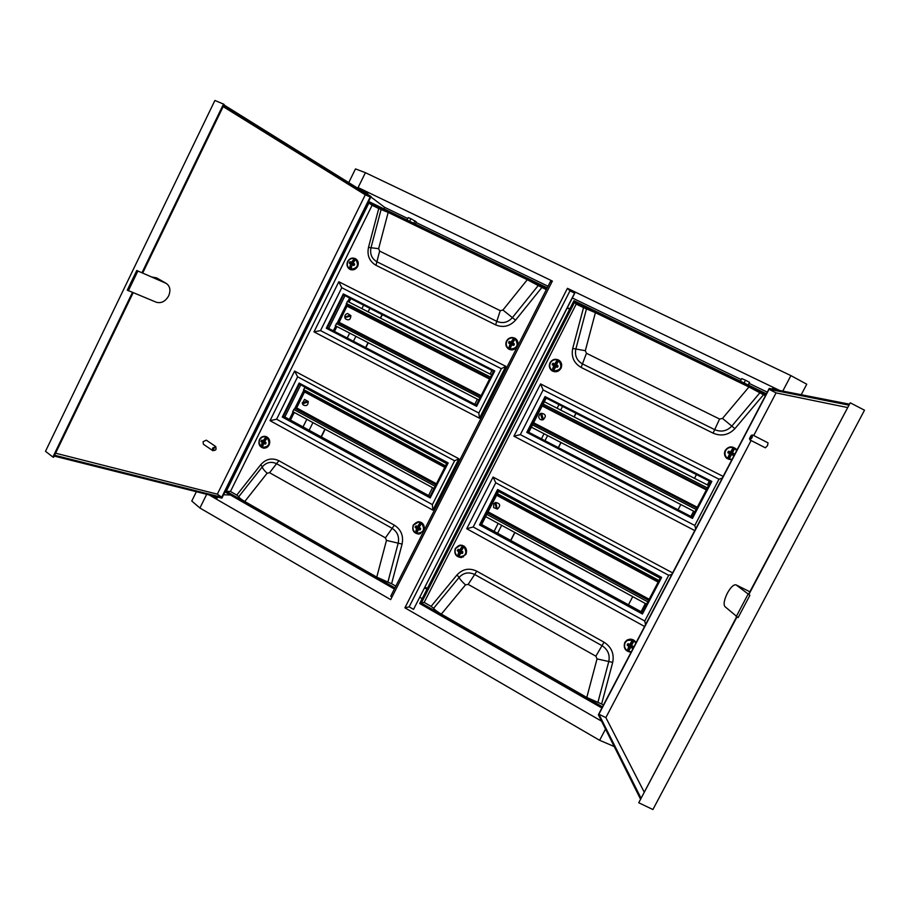 <?xml version="1.0" encoding="UTF-8"?>
<svg xmlns="http://www.w3.org/2000/svg" width="910" height="910" viewBox="0 0 910 910"><rect width="100%" height="100%" fill="white"/><g stroke="black" fill="none" stroke-linecap="round" stroke-linejoin="round"><path stroke-width="1.36" d="M772.362 389.048L772.988 387.853L777.049 389.969M363.989 192.124L364.478 191.111L368.027 192.897L367.515 194.319M217.854 497.099L217.16 498.111L213.804 496.087M426.972 589.236L424.64 587.917M419.863 597.301L422.183 598.632M696.446 474.588L694.489 478.341M680.816 504.538L678.064 509.793M632.746 596.63L628.469 604.809M767.266 392.142L749.396 383.508M741.206 379.561L572.31 297.979M548.036 286.252L416.018 222.484M407.805 218.525L384.68 207.355L383.929 208.868M569.808 308.877L567.362 307.694M567.214 307.989L569.66 309.173M425.05 587.109L427.382 588.429M309.127 430.271L312.949 422.615M353.433 341.273L355.89 336.347M368.095 311.823L369.847 308.308M349.622 298.014L347.882 301.517M346.187 304.93L337.485 322.481M335.767 325.928L333.333 330.842M303.508 390.947L294.885 408.306M293.134 411.832L289.346 419.464M382.075 314.53L380.312 318.056M368.049 342.649L365.592 347.586M324.927 429.133L321.093 436.811M382.314 314.655L380.551 318.182M368.288 342.763L365.831 347.711M325.166 429.258L321.332 436.948M290.483 420.079L294.271 412.446M296.25 408.465L304.634 391.562M334.482 331.433L336.916 326.531M338.736 322.857L347.301 305.612M349.042 302.097L350.782 298.605M363.602 305.134L361.861 308.638M349.679 333.14L347.233 338.054M306.829 419.294L303.03 426.938M491.946 370.472L490.126 374.078M477.375 399.228L474.815 404.29M432.546 487.692L428.564 495.552M510.681 540.426L514.776 532.441M558.296 447.618L560.924 442.476M574.051 416.894L575.939 413.231M510.817 540.506L514.912 532.509M558.422 447.686L561.06 442.544M574.187 416.962L576.064 413.299M562.539 406.406L560.674 410.069M547.604 435.583L544.976 440.713M501.672 525.309L497.588 533.271M348.723 182.626L355.491 168.907L365.422 172.695L790.904 375.602L782.782 391.095M605.525 729.069L599.633 740.296L614.25 746.53M790.904 375.602L806.749 384.213L801.232 394.712M196.378 491.718L191.782 501.023L199.916 508.019L599.633 740.296M365.422 172.695L357.755 188.245M206.695 494.301L199.916 508.019M209.016 494.881L390.674 599.61L552.381 281.065L358.79 187.881L358.415 188.654M779.722 390.492L567.442 288.322L404.904 607.812L601.59 721.186M574.62 293.088L413.538 609.37L574.745 293.202L569.978 290.847L567.442 288.322M551.847 282.111L550.47 281.452L390.709 596.232L392.005 596.971M358.79 187.881L364.102 191.885M370.859 196.958L384.68 207.355M740.365 381.188L741.718 378.583L745.529 380.209L749.544 382.359L748.543 385.146M407.054 220.038L408.26 217.604L410.933 218.696L416.325 221.892L415.267 224.019M223.576 494.744L230.469 495.029M413.538 609.37L409.159 606.845L404.904 607.812M600.816 719.651L600.02 718.058M409.637 221.301L410.933 218.696M413.754 223.291L414.971 220.846M744.073 382.985L745.529 380.209M748.179 384.964L749.544 382.359M569.978 290.847L409.159 606.845M558.967 404.597L557.102 408.249M544.055 433.74L541.427 438.87M498.168 523.409L494.096 531.36M709.334 481.14L707.366 484.905M693.636 511.17L690.883 516.448M645.361 603.501L641.072 611.691M736.258 585.005L735.997 584.846C733.642 584.391 730.764 587.143 727.397 593.115C724.178 599.736 723.336 604.217 724.883 606.56L738.101 617.606L749.885 595.322L736.258 585.005L749.885 595.322M751 437.209L751.194 435.378L749.487 438.54L751 437.209M751.194 435.378L752.638 434.969L752.069 437.721L749.954 439.928L749.487 438.54M749.954 439.928L765.367 447.811L767.517 445.627L768.04 442.863L752.638 434.969M640.378 798.843L598.359 714.737L769.212 388.433L849.098 404.108M640.867 797.911L598.905 714.248L769.052 389.287L848.586 405.087M753.719 435.526L776.059 392.904L847.324 407.487M644.075 791.848L605.867 717.603L751.103 440.52M748.862 594.492L850.236 402.8L864.5 410.205L652.914 809.525L638.729 802.756L736.941 617.026M850.236 402.8L748.555 594.253M736.611 616.855L638.729 802.756M769.052 389.287L776.059 392.904M598.905 714.248L605.867 717.603M736.19 616.65L747.974 594.366M446.696 463.565L304.645 387.398L303.439 390.913L444.967 467.001M304.702 391.596L296.649 407.942L294.863 408.306L292.645 411.57L434.059 488.511M304.645 387.398L446.673 463.622M259.452 439.541C258.042 443.966 259.395 446.821 263.49 448.129C265.959 448.311 267.847 447.242 269.144 444.922C270.554 440.565 269.246 437.699 265.219 436.356C262.694 436.117 260.783 437.175 259.452 439.541M261.443 447.003L262.308 447.436M262.933 447.8L263.98 448.164M413.276 525.002C411.798 530.189 413.618 533.214 418.725 534.079L423.707 530.792C425.186 525.707 423.434 522.681 418.452 521.703L413.276 525.002M415.722 532.851L416.427 533.328M417.292 533.715L419.078 534.056M506.506 341C505.152 344.367 505.903 347.063 508.747 349.099C512.262 350.657 515.117 349.759 517.301 346.403C518.632 343.138 517.949 340.465 515.253 338.406C511.682 336.689 508.758 337.564 506.506 341M507.484 347.768L509.02 349.258M347.62 261.477C346.323 264.787 347.028 267.392 349.747 269.28C352.989 270.623 355.617 269.69 357.619 266.482C358.904 263.229 358.233 260.647 355.594 258.736C352.318 257.302 349.667 258.212 347.62 261.477M349.247 268.689L350.168 269.485M345.015 295.67L328.749 328.464L327.316 327.884L476.283 405.212L493.493 371.257L343.639 294.965L327.316 327.884M328.749 328.464L476.351 405.087M300.789 384.85L284.841 416.996L283.283 416.689L429.85 496.814L446.878 463.224L299.435 384.122L283.283 416.689M284.841 416.996L430.077 496.371M265.697 436.447L264.582 436.516M418.805 521.714L417.03 522.135M515.515 338.577L513.49 337.894M355.992 258.997L354.775 258.599M297.627 376.797L276.606 419.214L432.375 504.595L454.602 460.767L297.627 376.797L294.601 371.064L270.031 420.67L432.853 510.135L458.913 458.788L294.601 371.064M448.164 462.906L299.128 383.053L282.282 417.042L430.18 497.929L448.164 462.906L299.128 383.053M313.995 331.877L479.49 418.236L505.823 366.332L338.827 281.747L313.995 331.877L320.525 330.592L478.819 413.015L501.308 368.709L341.762 287.731L320.525 330.592M546.33 289.619L541.882 287.469L515.538 320.149C509.782 326.394 503.15 327.964 495.643 324.87L375.989 265.288C369.414 261.386 366.912 255.426 368.493 247.429L378.742 208.515L372.099 205.296L230.469 491.48L236.771 495.097L260.738 464.714C265.993 458.867 272.044 457.537 278.881 460.722L394.371 525.184C401.105 529.586 403.676 535.888 402.084 544.089L391.607 583.742L395.827 586.154M494.767 370.973L343.332 293.907L326.303 328.248L476.612 406.315L494.767 370.973L343.332 293.907M527.288 279.723L388.172 212.417L378.628 248.669L379.641 251.08L500.261 310.674L502.934 310.037L527.288 279.723L541.882 287.469M546.671 288.959L368.925 202.964L226.317 491.286L394.929 587.917M372.099 205.296L368.925 202.964M378.742 208.515L388.172 212.417M224.986 491.889L394.371 589.02M547.24 287.822L368.63 201.463M391.607 583.742L376.763 577.133L244.779 501.501C241.116 499.362 239.102 497.759 238.761 496.689L236.771 495.097M230.469 491.48L226.317 491.286M338.827 281.747L341.762 287.731M479.49 418.236L478.819 413.015M505.823 366.332L501.308 368.709M476.612 406.315L494.574 370.882M270.031 420.67L276.606 419.214M432.853 510.135L432.375 504.595M458.913 458.788L454.602 460.767M430.18 497.929L447.947 462.872M266.175 438.836L266.983 437.232L265.982 437.039C263.331 436.288 261.238 437.175 259.737 439.712C258.599 442.465 259.077 444.797 261.159 446.696L262.182 442.499L260.942 441.225L262.831 441.418L261.864 440.383L264.503 441.464M264.048 443.102L264.526 442.465L263.252 441.145M261.045 441.771L264.287 442.51M264.969 442.988L263.707 443.363L262.399 447.39C268.985 446.958 270.589 443.739 267.221 437.733L264.548 441.691L265.97 442.465L265.72 443.898L263.593 443.261L262.308 447.254L263.616 443.25L265.163 444.08M265.049 442.942L265.788 443.295M261.83 447.094L261.159 446.696L262.285 447.322L262.558 446.082M259.771 439.632C261.045 437.369 262.899 436.345 265.322 436.572L266.664 436.8M260.942 441.225L261.841 440.156L263.013 440.838L265.982 437.039L266.994 436.982M267.767 437.528L267.551 437.517C269.781 439.507 270.304 441.953 269.11 444.876C267.858 447.106 266.038 448.129 263.661 447.947L265.015 448.095M265.527 443.83L265.982 442.92L265.72 443.898M265.891 442.647L264.491 441.885L265.97 442.465M264.491 441.885L263.047 441.066L264.423 441.612L267.733 437.494M266.459 437.13L265.322 436.572C262.842 436.345 260.965 437.369 259.691 439.644C258.508 442.522 259.02 444.956 261.238 446.947L261.568 446.901M261.443 446.685L262.376 442.328L264.184 442.397L261.261 441.612L261.841 440.156M261.386 440.349L262.876 440.975M266.152 437.255L263.024 441.066M417.44 526.822L418.827 527.413L421.432 522.522M415.131 526.935L416.098 525.843L418.714 527.22M420.431 522.738L417.428 526.606L420.261 522.522L421.102 522.602L420.261 522.522C417.394 521.703 415.165 522.613 413.584 525.241C412.412 528.096 412.958 530.519 415.222 532.532L415.995 532.76L418.498 528.335L417.121 526.651M415.495 532.805L416.541 528.323L418.281 528.084M418.987 528.642L416.564 533.271C423.628 532.896 425.3 529.563 421.603 523.25L419.055 527.504L420.557 528.3L420.284 529.791L418.054 529.108L419.715 529.973M418.498 528.335L418.156 529.006L420.34 529.154M413.538 525.104L418.543 521.908L420.397 522.033M422.047 522.943L421.876 522.988C424.287 525.093 424.89 527.652 423.65 530.678L418.816 533.863L416.45 533.135M420.659 533.647L416.564 533.487L418.054 529.12L416.575 533.487M420.136 529.586L420.545 528.755L420.284 529.791M418.987 527.686L420.454 528.471L418.907 527.413L421.842 522.977M420.682 522.579L418.543 521.908L413.504 525.127C412.275 528.118 412.856 530.666 415.256 532.771L415.586 532.714M415.256 527.516L416.541 528.323L418.179 527.971L415.46 527.345L416.791 528.403L415.517 532.509M419.578 526.185L421.796 522.761M419.021 527.197L417.372 526.799M509.577 341.421L512.114 343.457L514.821 338.44L513.718 338.201C510.76 337.496 508.474 338.497 506.859 341.193C505.664 344.094 506.233 346.505 508.576 348.428L509.793 349.201M513.991 338.042C510.863 337.269 508.44 338.304 506.733 341.136C505.471 344.208 506.108 346.755 508.61 348.769L510.078 343.832L511.807 344.082L509.247 349.156L508.61 348.769C506.119 346.767 505.505 344.219 506.756 341.159C508.474 338.315 510.874 337.28 513.979 338.042L510.965 342.069L512.023 343.241M508.861 348.428L510.328 343.935L508.576 342.581L509.941 343.013L509.327 341.807L508.917 342.979L511.477 344.003L510.373 342.729L511.807 343.445M514.923 338.873L515.333 338.702C517.847 340.715 518.461 343.252 517.21 346.335C515.481 349.19 513.058 350.225 509.941 349.429L511.636 344.594L512.717 344.389L511.784 344.685L509.964 349.122C517.233 348.473 518.95 345.061 515.106 338.884L512.671 342.911L514.196 343.718L513.911 345.231L511.625 344.594L513.331 345.425M512.523 344.537L513.911 345.231M515.458 338.782L516.869 339.93M511.625 344.594L510.01 349.486M510.84 349.838L509.247 349.156L511.056 345.823M513.49 345.231L514.377 344.298M513.706 345.117L514.196 343.718M514.184 344.116L512.501 342.854L514.878 338.929L512.501 342.865M511.579 344.128L508.713 343.138M514.002 344.526L512.876 343.661M512.478 343.002L511.192 342.217L513.888 338.44M350.225 261.693L353.08 263.411M354.627 260.317L355.253 259.077L354.354 258.668L351.465 262.273L352.921 263.627M354.798 258.827L354.354 258.668C351.613 258.019 349.463 258.997 347.927 261.602C346.767 264.4 347.267 266.71 349.429 268.53L350.612 263.98L349.303 262.819L350.987 263.434L350.02 262.08L349.622 263.206L352.397 264.366L351.419 263.161L352.75 263.832M353.308 264.844L352.193 264.776L350.703 269.178C357.482 268.484 359.12 265.197 355.628 259.316L353.046 263.07L354.49 263.843L354.229 265.31L352.068 264.696L353.671 265.493M355.526 259.282L355.924 259.179C358.233 261.079 358.779 263.513 357.562 266.482C355.912 269.235 353.649 270.247 350.76 269.519L352.068 264.708L354.229 265.31M350.919 267.745L350.441 269.428L349.429 268.53L350.589 269.28M356.197 259.316L356.822 259.725M354.752 258.588L354.673 258.542C351.772 257.86 349.531 258.884 347.916 261.591M352.068 264.696L350.987 269.667M351.214 269.826L350.566 269.496M353.808 265.322L354.673 264.412M350.816 269.622L350.623 268.905M354.047 265.219L354.49 263.843M354.49 264.15L352.898 263.024L355.457 259.316L352.909 263.036M352.488 264.48L349.406 263.343M353.751 264.105L354.422 264.457M352.477 264.628L350.612 263.98L349.713 268.53M353.034 263.843L351.704 262.421L354.513 258.906M347.392 301.267L491.662 374.863L347.392 301.267L346.164 304.918L489.876 378.378L346.164 304.918M347.279 305.487L339.134 322.345L337.462 322.47L335.278 325.678L478.91 400.025M485.678 516.607L646.589 604.172M498.532 491.445L660.182 578.191M498.555 491.389L660.205 578.134M531.36 427.177L694.887 511.818M544.339 401.742L708.628 485.553L544.351 401.742M455.341 548.366C453.885 553.883 455.887 556.943 461.381 557.546L466 554.292C467.478 548.901 465.533 545.829 460.176 545.09L455.341 548.366M457.764 556.283L458.538 556.784M459.607 557.238L461.7 557.5M636.135 642.585C633.553 639.059 630.403 638.297 626.683 640.31L624.772 642.494C623.225 648.068 625.329 651.321 631.085 652.231M736.929 450.097L736.19 449.096C732.049 445.82 728.387 446.264 725.202 450.45C723.871 453.464 724.405 456.115 726.806 458.412L731.765 459.959M736.258 449.176C732.118 445.968 728.489 446.446 725.35 450.587C724.03 453.555 724.542 456.183 726.874 458.469M549.993 362.76C548.628 366.127 549.367 368.846 552.222 370.939C555.839 372.565 558.763 371.678 561.004 368.277C562.346 365.024 561.675 362.351 559.002 360.235C555.327 358.415 552.324 359.257 549.993 362.76M550.664 369.187L552.472 371.075M546.205 398.091L528.744 432.284L527.88 432.011L692.055 517.233L710.596 481.788L545.409 397.693L527.88 432.011M528.744 432.284L692.135 517.096M498.737 491.047L481.617 524.547L480.605 524.57L642.062 612.828L660.398 577.782L497.941 490.626L480.605 524.57M481.617 524.547L642.301 612.362M460.505 545.067L458.492 545.727M626.854 640.185L625.124 642.255M559.229 360.394L556.749 359.575M495.757 482.778L473.2 526.981L644.758 621.029L668.702 575.291L495.757 482.778L493.084 477.045L466.728 528.744L644.587 626.467M661.661 577.384L497.611 489.5L479.524 524.911L642.437 614.011L661.661 577.384L497.611 489.5M723.154 476.408L540.574 383.929L513.923 436.197L694.785 530.575M765.424 395.668L763.501 394.735L734.905 428.644C728.637 435.105 721.368 436.607 713.087 433.149L581.126 367.435C573.88 363.17 571.071 356.834 572.72 348.428L583.538 307.625L576.223 304.088L424.174 602.397L431.113 606.356L457.002 574.938C462.701 568.909 469.298 567.669 476.817 571.196L604.035 642.198C611.474 647.021 614.364 653.755 612.703 662.378L601.624 703.987L603.444 705.034M672.627 572.902L493.084 477.045M543.134 389.946L520.327 434.627L694.785 525.468L719.002 479.206L543.134 389.946L540.574 383.929M711.847 481.435L545.056 396.567L526.776 432.375L692.442 518.416L711.847 481.435L545.056 396.567M748.964 386.977L595.402 312.676L585.312 350.703L586.449 353.273L719.571 419.044L722.506 418.429L748.964 386.977L763.501 394.735M765.788 394.974L574.494 302.416L421.307 603.034L602.477 706.865M576.223 304.088L574.494 302.416M583.538 307.625L595.402 312.676M766.413 393.78L573.96 300.732L419.692 603.535L601.885 708.003M601.624 703.987L586.779 697.469L441.327 614.125C437.266 611.759 434.707 609.802 433.649 608.289L431.113 606.356M424.174 602.397L421.307 603.034M513.923 436.197L520.327 434.627M695.684 528.869L694.785 525.468M722.29 478.057L719.002 479.206M692.442 518.416L711.791 481.413M466.728 528.744L473.2 526.981M645.543 624.635L644.758 621.029M671.842 574.392L668.702 575.291M642.437 614.011L661.57 577.429M457.309 550.368L458.31 549.265L460.96 550.812L463.634 545.898M462.678 546.148L459.675 550.061L462.507 545.92L463.304 545.977L462.507 545.92C459.596 545.056 457.32 545.943 455.694 548.582C454.488 551.46 455.034 553.917 457.332 555.987L458.06 556.181L460.608 551.744L459.22 550.027M457.593 556.237L458.765 551.79L460.403 551.483M460.471 552.484L461.541 551.79L458.685 556.749C465.886 556.454 467.615 553.098 463.873 546.683L461.336 550.982L462.849 551.813L462.564 553.303L460.301 552.597L461.984 553.496M461.245 551.961L462.621 552.666M455.626 548.446L460.278 545.295L462.36 545.329M464.282 546.341L464.123 546.409C466.58 548.559 467.171 551.153 465.897 554.201L461.438 557.329L458.697 556.954L463.474 556.886M458.685 556.749L460.301 552.609L458.685 556.749M461.199 551.983L460.301 552.597M462.439 553.018L462.826 552.256L462.564 553.303M460.608 551.744L457.866 556.294L458.594 556.488M461.256 551.176L462.735 551.972L461.177 550.891L464.202 546.284M462.917 545.966L460.278 545.295L455.591 548.457C454.329 551.483 454.909 554.065 457.355 556.215L457.685 556.158M457.446 550.948L458.765 551.79L460.301 551.369L457.65 550.766L459.015 551.87L457.616 555.964M460.96 550.812L464.009 546.136M461.188 550.618L459.618 550.254M627.183 644.792L628.253 643.666L630.596 645.031L633.394 639.923M631.392 645.349L633.371 646.987L632.268 648.136L630.653 647.34L628.526 651.355L631.358 651.731M633.178 646.384L631.369 645.474L634.111 640.367M632.632 640.321L629.765 644.53L632.461 640.083C629.31 639.15 626.876 640.048 625.17 642.79C623.919 645.77 624.544 648.352 627.047 650.536L630.243 645.998L628.719 644.178M627.32 650.707L628.833 646.339L630.038 645.747M630.948 646.248L630.653 647.34L631.108 646.271L632.939 647.033L632.882 647.931M627.343 650.673L627.013 650.741C624.351 648.466 623.68 645.747 624.999 642.596L627.149 640.253L630.095 639.161M634.179 640.413L631.483 645.713L633.11 646.612M628.401 651.094L630.471 647.181L632.268 648.136M635.84 643.154L633.815 640.64L636.056 642.756M628.309 651.241L630.653 646.225L628.309 651.241L631.221 651.969M631.233 646.054L632.78 646.908L632.348 647.874L633.371 646.987M628.128 651.128L627.399 650.73M627.445 650.718L630.243 645.998M627.343 645.417L628.833 646.339L629.925 645.611L628.389 644.769L627.536 645.224L629.083 646.418L627.343 650.514M631.267 645.053L633.815 640.64M630.596 645.031L633.815 640.162M630.846 644.826L628.218 643.893L629.697 644.735M627.672 643.848L628.253 643.666M632.825 640.105L626.854 640.458L624.999 642.596M728.956 451.167L731.083 453.032L733.961 447.777L733.426 447.538M733.13 455.489L733.983 454.192L733.13 455.489L731.64 454.215L729.001 459.413L731.333 454.306L728.637 459.061L731.151 454.226L733.335 454.818L731.765 453.021L734.7 448.164L733.153 447.686L730.559 451.917L731.003 452.816M733.471 447.788L733.153 447.686C729.888 446.878 727.386 447.879 725.634 450.689C724.349 453.726 725.008 456.285 727.602 458.378L729.604 453.76L727.852 452.35L728.728 452.532L728.626 451.542L728.216 452.782L729.752 453.567L730.525 453.419L729.149 452.213L730.741 452.998M731.879 459.743L727.534 458.685L730.719 454.01L728.034 452.952M727.898 458.367L729.604 453.76L730.525 453.737M731.083 453.032L733.858 447.97L734.461 448.289L731.958 453.112L734.62 448.175L736.827 450.291M731.811 459.868L726.965 458.253C724.656 456.046 724.144 453.487 725.407 450.587C727.261 447.629 729.911 446.594 733.335 447.481C729.911 446.582 727.261 447.618 725.407 450.587C724.144 453.487 724.656 456.046 726.965 458.253L727.852 458.606M728.99 458.913L732.049 459.402M736.645 450.632L734.677 448.448L732.448 452.85L734.063 453.692L733.744 455.284M736.804 450.325L734.404 448.482M734.063 453.692L732.049 453.408L734.256 454.306M727.693 458.799L730.719 454.01M731.344 452.816L730.776 452.054L733.301 447.936M553.212 363.226L555.657 365.24L558.433 360.201L557.386 359.985C554.372 359.234 552.04 360.212 550.379 362.919C549.139 365.843 549.72 368.3 552.097 370.268L553.314 371.041M558.729 360.519L557.386 359.985L554.634 363.898L555.566 365.024M552.427 370.802L552.108 370.609C549.572 368.539 548.957 365.968 550.254 362.874C548.946 365.957 549.56 368.539 552.108 370.609L553.712 365.683L552.188 364.387L553.451 364.774L552.939 363.613L552.529 364.796L555.009 365.797L553.883 364.489L555.35 365.228M557.693 366.411L556.34 365.251M552.108 370.609L555.339 365.865L552.324 364.955M552.381 370.268L553.712 365.683L555.111 365.911M555.987 366.343L553.496 370.984C560.924 370.415 562.687 366.98 558.797 360.69L556.374 364.785L557.898 365.604L557.602 367.128L555.293 366.457L557.011 367.322M555.976 366.355L557.602 367.128M559.115 360.565L560.788 362.089M553.53 371.36L555.293 366.457L553.371 370.825M554.679 371.758L552.802 371.041L555.316 366.184M557.295 367.105L557.864 365.9L556.192 364.717L559.013 360.497C561.55 362.555 562.175 365.137 560.878 368.243C559.104 371.109 556.636 372.122 553.462 371.291M557.398 367.014L558.092 366.184M557.796 366.218L556.374 364.785L556.442 365.479M558.569 360.701L556.192 364.717M558.683 360.565L555.908 365.035L554.861 364.046L557.546 360.224M557.773 360.11L557.648 359.814C554.474 359.006 552.017 360.03 550.254 362.874C551.995 360.007 554.463 358.995 557.648 359.814M156.258 302.222C161.263 303.587 165.393 301.472 168.646 295.898C170.887 290.404 170.102 286.24 166.28 283.419L136.762 270.498L127.275 290.142L156.258 302.222M213.668 448.63C213.361 450.541 214.032 450.916 215.693 449.767L215.988 449.312C216.159 447.174 215.386 446.947 213.668 448.63M215.442 450.029L212.849 450.677L212.576 448.118L215.784 446.582L216.068 449.142M215.75 446.56L206.297 440.167L203.089 441.68L203.374 444.239L212.849 450.677M223.951 104.934L371.064 196.526L221.904 498.111L54.191 456.069M223.53 105.799L370.211 196.969L221.699 497.258L54.589 455.239M151.924 277.027L156.645 277.891L166.189 283.374M223.143 106.606L365.274 194.808L217.331 494.164L55.578 453.191M132.439 292.463L52.882 457.048L45.5 451.303L214.885 100.475L223.507 104.07L141.971 272.75M52.882 457.048L53.633 457.229L133.144 292.747M142.677 273.046L224.167 104.479L223.507 104.07M221.699 497.258L217.331 494.164M370.211 196.969L365.274 194.808M165.552 283.055L136.762 270.498M137.842 271.123L128.344 290.779M302.37 403.551L303.246 404.995C306.477 406.429 308.16 405.246 308.274 401.469L304.429 399.399M307.432 401.003L307.728 402.015L302.518 403.858L302.222 402.846L307.432 401.003L302.222 402.846M344.935 317.852L345.379 318.784C348.712 320.866 350.555 319.82 350.907 315.645L347.552 313.506M350.1 315.133L350.396 316.134L344.913 317.59L350.1 315.133L344.81 317.078M497.451 509.065C500.909 505.55 500.25 503.344 495.461 502.468L493.755 503.73L493.595 507.575L497.451 509.065M494.835 503.014L495.882 502.684L497.133 508.724L494.835 503.014L496.598 508.838M543.088 419.806C546.591 416.211 545.92 414.027 541.052 413.231L539.71 414.073L538.674 416.666C539.107 419.191 540.586 420.238 543.088 419.806M540.46 413.72L541.518 413.367L543.315 419.169L542.258 419.521L540.46 413.72L542.258 419.521M293.714 409.42L435.185 486.293M294.863 408.306L435.89 484.893M296.012 408.556L436.049 484.586M296.649 407.942L436.447 483.801M304.566 391.983L444.774 467.376M303.576 389.56L445.547 465.84M538.242 285.535L512.398 317.624C507.882 322.527 502.684 323.767 496.792 321.344L376.899 261.75C371.735 258.69 369.767 254.015 371.007 247.736L381.085 209.482M378.628 248.669L368.493 247.429M379.641 251.08L375.989 265.288M500.261 310.674L495.643 324.87M502.934 310.037L515.538 320.149M376.763 577.133L386.466 540.404L385.43 537.856L269.576 472.7L267.119 473.234L244.779 501.501M260.738 464.714L262.319 466.83C266.448 462.246 271.203 461.199 276.56 463.713L392.142 528.335C397.431 531.793 399.445 536.741 398.182 543.168L387.899 582.093M238.761 496.689L262.319 466.83C262.421 468.206 264.014 470.334 267.119 473.234M278.881 460.722L269.576 472.7M394.371 525.184L385.43 537.856M402.084 544.089L386.466 540.404M261.193 446.89L259.134 442.806M267.551 437.483L266.96 437.835M264.4 441.782L263.365 441.191M416.86 526.515L415.87 526.173L415.415 527.061L416.905 526.537M415.233 532.725C412.901 530.644 412.321 528.118 413.515 525.161M417.497 530.314L416.473 533.021M419.396 528.369L420.454 528.949M418.532 527.39L417.622 526.89M508.576 342.581L509.043 341.648M512.74 343.457L514.093 344.344M512.717 344.389L513.797 344.935M515.003 338.759L513.149 341.671M349.303 262.819L349.747 261.921M354.673 258.542C351.749 257.826 349.474 258.838 347.859 261.568C346.642 264.514 347.199 266.96 349.52 268.894C347.233 266.983 346.699 264.548 347.916 261.602M353.569 264.742L354.138 265.026M354.331 264.639L353.762 264.355M336.347 323.505L480.048 397.784M337.462 322.47L480.707 396.464M338.52 322.913L480.753 396.385M339.134 322.345L481.128 395.657M347.131 306.226L489.534 379.049M346.3 303.439L490.524 377.115M486.827 514.366L647.806 601.851M487.544 512.944L648.568 600.384M487.703 512.637L648.739 600.065M488.113 511.841L649.16 599.258M496.587 495.245L658.123 582.104M496.78 494.858L658.339 581.717L496.78 494.858M497.383 493.698L658.965 580.512M532.509 424.902L696.116 509.475M533.192 423.571L696.832 508.099M533.237 423.491L696.878 508.019M533.613 422.752L697.276 507.257M542.178 405.974L706.342 489.921M542.531 405.303L706.706 489.227L542.531 405.303M543.179 404.017L707.4 487.908M759.884 392.801L731.811 426.096C726.908 431.169 721.198 432.352 714.703 429.645L582.457 363.909C576.758 360.565 574.551 355.594 575.848 348.996L586.484 308.877M585.312 350.703L572.72 348.428M586.449 353.273L581.126 367.435M719.571 419.044L713.087 433.149M722.506 418.429L734.905 428.644M586.779 697.469L597.028 658.908L595.868 656.19L468.172 584.379L465.499 584.88L441.327 614.125M457.002 574.938L459.118 577.406C463.588 572.674 468.775 571.707 474.667 574.483L601.999 645.679C607.835 649.478 610.098 654.756 608.79 661.513L597.915 702.361M433.649 608.289L459.118 577.406C459.914 579.238 462.041 581.729 465.499 584.88M476.817 571.196L468.172 584.379M604.035 642.198L595.868 656.19M612.703 662.378L597.028 658.908M458.959 549.879L458.06 549.595L457.605 550.482L459.004 549.902M457.32 556.169C454.943 554.042 454.374 551.471 455.603 548.491M461.541 551.79L462.724 552.45M460.653 550.777L459.868 550.345M460.699 550.607L459.698 550.277M627.707 644.451L628.514 644.064L627.707 644.451M627.001 650.718C624.362 648.443 623.691 645.747 624.999 642.608M631.233 651.969L628.446 651.526M631.483 645.713L633.69 640.902M727.852 452.35L728.353 451.383M552.188 364.387L552.666 363.454M553.257 371.269L552.677 370.962M556.26 366.195L557.489 366.821M735.997 584.846L749.874 591.773M303.439 390.913L444.956 467.001M265.072 442.931L263.593 443.261M264.412 441.623L267.062 437.721M418.907 527.413L421.398 523.25M461.177 550.891L463.656 546.671M556.044 366.343L555.293 366.457M304.566 399.353L302.313 403.46L303.246 404.995M347.711 313.484C345.47 314.052 344.537 315.474 344.89 317.772L345.379 318.784M493.755 503.73L493.595 507.575M539.71 414.073L538.674 416.666"/></g></svg>
